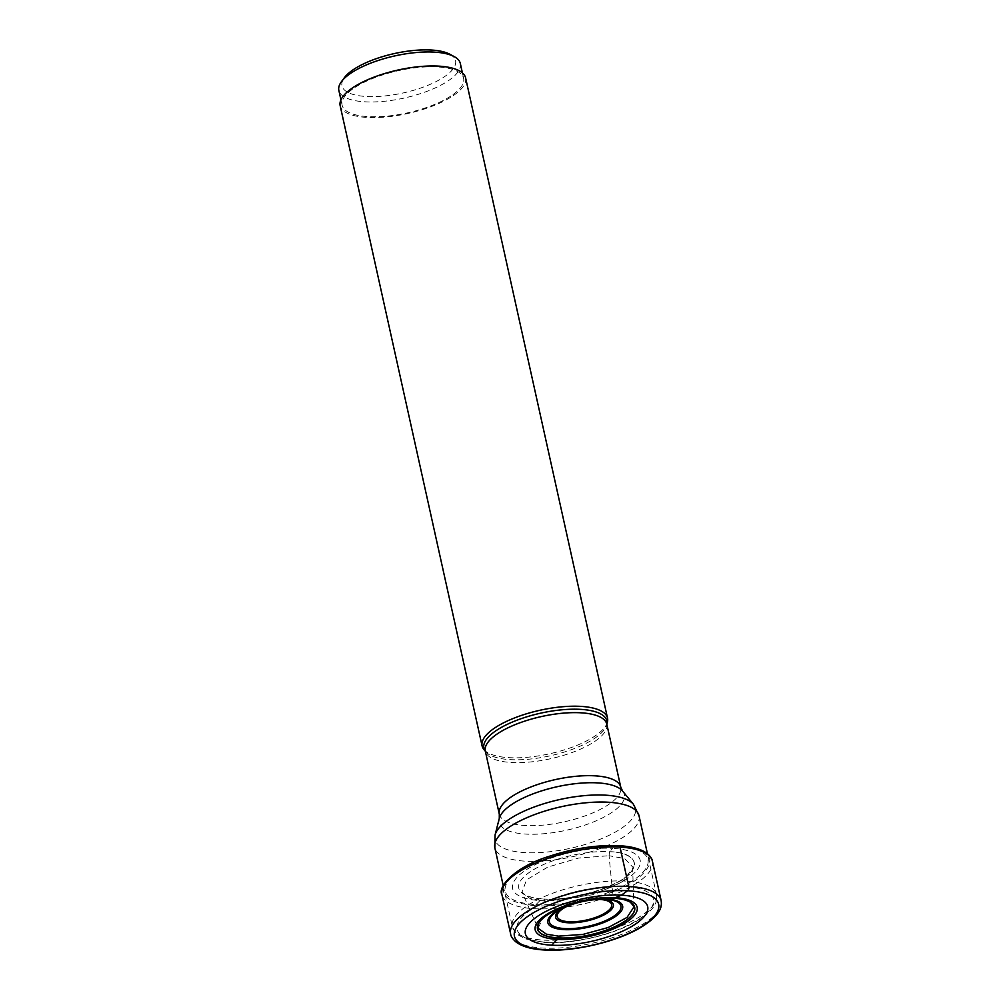 <?xml version="1.0" encoding="UTF-8"?>
<svg xmlns="http://www.w3.org/2000/svg" width="1000" height="1000" viewBox="0 0 1000 1000"><rect width="100%" height="100%" fill="white"/><g stroke="black" fill="none" stroke-linecap="round" stroke-linejoin="round"><path stroke-width="0.75" stroke-dasharray="5 3.75" d="M534.938 905.713C500.712 901.875 494.462 890.75 516.163 872.35C537.737 856.287 586.6 843.562 618.425 845.738C652.638 849.587 658.888 860.7 637.188 879.1C615.625 895.175 566.763 907.887 534.938 905.713M618.425 845.738A178.663 105.45 -86.8 0 0 617.238 846.225A73.075 25.35 -12.5 0 0 517.712 872.125A73.075 25.35 -12.5 0 0 535.975 904.6L540.05 900.537A65.35 22.675 -12.5 0 1 523.725 871.5A65.35 22.675 -12.5 0 1 612.725 848.337L609.513 851.725L609.062 855.713A13973.15 8247.413 -86.8 0 0 613.05 896.862L613.675 898.238A12.488 7.375 -86.8 0 0 613.763 898.275M543.675 899.025L545.538 901.338L529.888 898.413L521.987 892.237L526.538 879.887L547.725 867.1L578.587 858.05L609.062 855.713L609.525 851.725C645.812 852.9 641.1 875.7 601.737 889.4L578.587 895.95C565.862 898.538 554.225 899.562 543.688 899.025C556.312 900.75 599.3 895.5 624.312 878.037C648.025 860.5 624.8 851.562 609.513 851.725A59.212 20.538 -12.5 0 0 528.875 872.712A59.212 20.538 -12.5 0 0 543.675 899.025L543.812 899C527.625 898.475 520.675 891.9 522.1 892.438L538.1 928.288L543.763 916.087L567.925 903.763L613.05 896.862L628.237 900.125L633.837 907.062M540.05 900.537A65.35 22.675 167.5 0 0 629.062 877.375A65.35 22.675 167.5 0 0 612.725 848.337L617.238 846.225L612.725 848.337M483.875 749.463A64.237 22.287 167.5 0 0 509.1 757.675A64.237 22.287 167.5 0 0 607.425 722.075M465.6 77.875A64.237 22.287 -12.5 0 1 434.237 105.438A64.237 22.287 -12.5 0 1 367.163 117.438A64.237 22.287 -12.5 0 1 340.163 105.688M453.025 94.575A62.213 21.587 167.5 0 0 463.612 78.312A62.213 21.587 167.5 0 0 418.75 67.425A62.213 21.587 167.5 0 0 352.738 88.987A62.213 21.587 167.5 0 0 342.137 105.25A62.213 21.587 167.5 0 0 387.013 116.137A62.213 21.587 167.5 0 0 453.025 94.575M460.337 63.5A62.213 21.587 -12.5 0 1 449.738 79.763A62.213 21.587 -12.5 0 1 383.725 101.325A62.213 21.587 -12.5 0 1 338.862 90.425M449.913 54.275A58.163 20.175 -12.5 0 1 445.65 75.875A58.163 20.175 -12.5 0 1 373.85 96.625A58.163 20.175 -12.5 0 1 344.4 77.663M541.9 919.287A49.65 17.225 -12.5 0 1 613.675 898.238A49.65 17.225 167.5 0 1 626.613 900.5M510.637 933.95A77.088 26.738 167.5 0 0 543.025 948.062A77.088 26.738 167.5 0 0 623.513 933.65A77.088 26.738 167.5 0 0 661.137 900.588M652.412 861.237A77.088 26.738 -12.5 0 1 614.788 894.3A77.088 26.738 -12.5 0 1 534.3 908.713A77.088 26.738 -12.5 0 1 501.912 894.6M545.538 901.338L594.163 894.55L622.413 881.737L633.225 867.575L624.725 858.6L609.062 855.713M535.975 904.6A73.075 25.35 167.5 0 0 635.5 878.7A73.075 25.35 167.5 0 0 617.238 846.225M625.475 881.1A73.85 25.625 167.5 0 0 548.362 894.912A73.85 25.625 167.5 0 0 512.312 926.587A73.85 25.625 167.5 0 0 543.35 940.1A73.85 25.625 167.5 0 0 620.45 926.3A73.85 25.625 167.5 0 0 656.5 894.625A73.85 25.625 167.5 0 0 625.475 881.1M639.012 815.738A73.85 25.625 -12.5 0 1 602.962 847.412A73.85 25.625 -12.5 0 1 525.862 861.213A73.85 25.625 -12.5 0 1 494.825 847.7M495.062 835.025A71.95 24.962 167.5 0 0 525.175 852.625A71.95 24.962 167.5 0 0 605.462 837A71.95 24.962 167.5 0 0 633.45 804.338M622.587 791.075A64.112 22.237 -12.5 0 1 597.65 820.163A64.112 22.237 -12.5 0 1 526.125 834.1A64.112 22.237 -12.5 0 1 499.288 818.413M499.3 814.125A62.213 21.587 167.5 0 0 525.438 825.512A62.213 21.587 167.5 0 0 590.4 813.875A62.213 21.587 167.5 0 0 620.775 787.188M606.838 724.362L606.8 724.163A62.213 21.587 -12.5 0 1 576.425 750.85A62.213 21.587 -12.5 0 1 511.475 762.487A62.213 21.587 -12.5 0 1 485.325 751.1L485.625 751.6A62.975 21.85 167.5 0 0 510.35 759.65A62.975 21.85 167.5 0 0 606.737 724.75A62.975 21.85 167.5 0 0 606.838 724.338M546.413 942.188A69.8 24.213 167.5 0 0 641.488 917.45A69.8 24.213 167.5 0 0 624.038 886.425A69.8 24.213 167.5 0 0 528.975 911.175A69.8 24.213 167.5 0 0 546.413 942.188M602.35 899.237A29.562 10.263 167.5 0 0 600.925 899.137A29.562 10.263 167.5 0 0 600.3 899.112A29.562 10.263 167.5 0 0 565.15 906.9A29.562 10.263 167.5 0 0 563.35 907.887M597.275 899.4A27.85 9.663 167.5 0 0 568.013 905.888M633.85 907.062L632.7 869.2C630.462 881.225 576.375 902.387 543.812 899M503.237 885.675L512.312 926.587C514.487 931.65 516.263 934.338 517.65 934.663L525.562 938.938L545.375 942.525C573.188 944.338 614.263 934.7 636.95 920.962C656.862 908.763 657.412 900.263 656.5 894.625L647.438 853.713M340.938 99.825L342.137 105.25M462.413 72.9L463.612 78.312M604.738 899.3L600.3 899.112C587.975 898.938 576.25 901.538 565.15 906.9L561.213 908.95"/><path stroke-width="1.5" d="M613.763 898.275A49.787 17.275 167.5 0 1 626.462 900.45A49.787 17.275 167.5 0 1 620.4 924.038A49.787 17.275 167.5 0 1 558.4 938.05A49.787 17.275 -12.5 0 1 542.013 919.175A49.787 17.275 -12.5 0 1 613.763 898.275L621.35 895.163A642.575 379.263 -86.8 0 0 627.612 890.738A3.237 1.913 -86.8 0 0 628.75 886.475L620.025 847.125A2.425 1.438 -86.8 0 0 618.425 845.738M551.712 945.2A62.625 21.725 -12.5 0 1 536.05 917.362A62.625 21.725 -12.5 0 1 621.35 895.163A62.625 21.725 167.5 0 1 637.013 923A62.625 21.725 167.5 0 1 551.712 945.2L557.125 939.4A52.237 18.125 -12.5 0 1 544.062 916.188A52.237 18.125 -12.5 0 1 615.212 897.675L621.35 895.163M626.462 900.45L626.75 900.55A49.65 17.225 167.5 0 1 620.013 924.087A49.65 17.225 167.5 0 1 558.45 937.9A49.65 17.225 -12.5 0 1 541.788 919.388C542.212 919.112 537.212 922.688 538.1 928.288L546.362 934.163L558.375 936.137L582.9 934.425L608.2 927.525L627.025 917.438L633.837 907.062M606.838 724.362L607.425 722.075A64.237 22.287 167.5 0 0 607.525 718.112A64.237 22.287 167.5 0 0 580.538 706.363A64.237 22.287 167.5 0 0 513.462 718.363A64.237 22.287 167.5 0 0 482.1 745.925A64.237 22.287 167.5 0 0 483.875 749.463L485.363 751.287M482.1 745.925L340.163 105.688A64.237 22.287 -12.5 0 1 371.525 78.125A64.237 22.287 -12.5 0 1 438.6 66.125A64.237 22.287 -12.5 0 1 465.6 77.875L607.525 718.112M340.938 99.825L338.862 90.425A62.213 21.587 -12.5 0 1 341.438 81.675A62.213 21.587 -12.5 0 1 349.45 74.162A62.213 21.587 -12.5 0 1 454.3 56.662A62.213 21.587 -12.5 0 1 460.337 63.5L462.413 72.9M341.438 81.675L344.4 77.663A58.163 20.175 -12.5 0 1 351.887 70.638A58.163 20.175 -12.5 0 1 449.913 54.275L454.3 56.662M627.612 890.738A73.863 25.625 167.5 0 0 527.013 916.912A73.863 25.625 167.5 0 0 545.475 949.737A73.863 25.625 167.5 0 0 646.075 923.55A73.863 25.625 167.5 0 0 627.612 890.738M628.75 886.475A77.088 26.738 167.5 0 0 548.263 900.888A77.088 26.738 167.5 0 0 510.637 933.95C510.75 936.137 512.45 938.737 515.725 941.762C521.9 946.562 531.538 949.312 544.65 950C574.175 951.95 618.1 941.5 641.725 926.875C662.087 914.013 661.85 905.962 661.137 900.588A77.088 26.738 167.5 0 0 628.75 886.475M510.637 933.95L501.912 894.6A77.088 26.738 -12.5 0 1 539.538 861.538A77.088 26.738 -12.5 0 1 620.025 847.125A77.088 26.738 -12.5 0 1 652.412 861.237L661.137 900.588M557.125 939.4A52.237 18.125 167.5 0 0 628.275 920.888A52.237 18.125 167.5 0 0 615.212 897.675M633.85 907.062C631.388 900.675 626.575 900.938 626.75 900.55A49.65 17.225 167.5 0 0 626.613 900.5M503.237 885.675L494.825 847.7A73.85 25.625 -12.5 0 1 530.875 816.025A73.85 25.625 -12.5 0 1 607.987 802.212A73.85 25.625 -12.5 0 1 639.012 815.738L647.438 853.713M639.012 815.738L633.45 804.338A71.95 24.962 167.5 0 0 605.188 795.15A71.95 24.962 167.5 0 0 495.062 835.025L494.825 847.7M499.3 814.125L485.325 751.1A62.213 21.587 -12.5 0 1 515.7 724.412A62.213 21.587 -12.5 0 1 580.65 712.788A62.213 21.587 -12.5 0 1 606.8 724.163L620.775 787.188A62.213 21.587 167.5 0 0 594.625 775.812A62.213 21.587 167.5 0 0 529.675 787.438A62.213 21.587 167.5 0 0 499.3 814.125L499.288 818.413A64.112 22.237 -12.5 0 1 597.413 782.875A64.112 22.237 -12.5 0 1 622.587 791.075L633.45 804.338M606.838 724.338A62.975 21.85 167.5 0 0 580.388 709.35A62.975 21.85 167.5 0 0 510.575 722.825A62.975 21.85 167.5 0 0 485.363 751.263M606.538 899A38.325 13.3 -12.5 0 1 616.125 916.025A38.325 13.3 -12.5 0 1 563.925 929.613A38.325 13.3 -12.5 0 1 554.338 912.588A38.325 13.3 -12.5 0 1 606.538 899M564.788 928.587A36.612 12.7 -12.5 0 1 561.213 908.95A36.612 12.7 -12.5 0 1 604.738 899.3A36.612 12.7 -12.5 0 1 605.438 899.325A36.612 12.7 -12.5 0 1 605.513 899.338A36.612 12.7 -12.5 0 1 614.688 915.588A36.612 12.7 -12.5 0 1 564.875 928.587A36.612 12.7 -12.5 0 1 564.788 928.587M563.35 907.887A29.562 10.263 167.5 0 0 568.05 922.763A29.562 10.263 167.5 0 0 607.8 912.638A29.562 10.263 167.5 0 0 602.35 899.237M568.013 905.888A27.85 9.663 167.5 0 0 568.9 921.725A27.85 9.663 167.5 0 0 606.85 911.862A27.85 9.663 167.5 0 0 599.9 899.475A27.85 9.663 167.5 0 0 597.275 899.4M501.912 894.6C497.238 886.95 515.3 866.65 549.212 856.325C573.663 848.325 596.862 844.775 618.812 845.675C631.875 846.388 641.425 849.075 647.45 853.725C650.65 856.625 652.3 859.125 652.412 861.237M499.288 818.413L495.062 835.025M620.775 787.188L622.587 791.075M561.213 908.95C574.963 902.35 589.475 899.137 604.738 899.3"/></g></svg>
